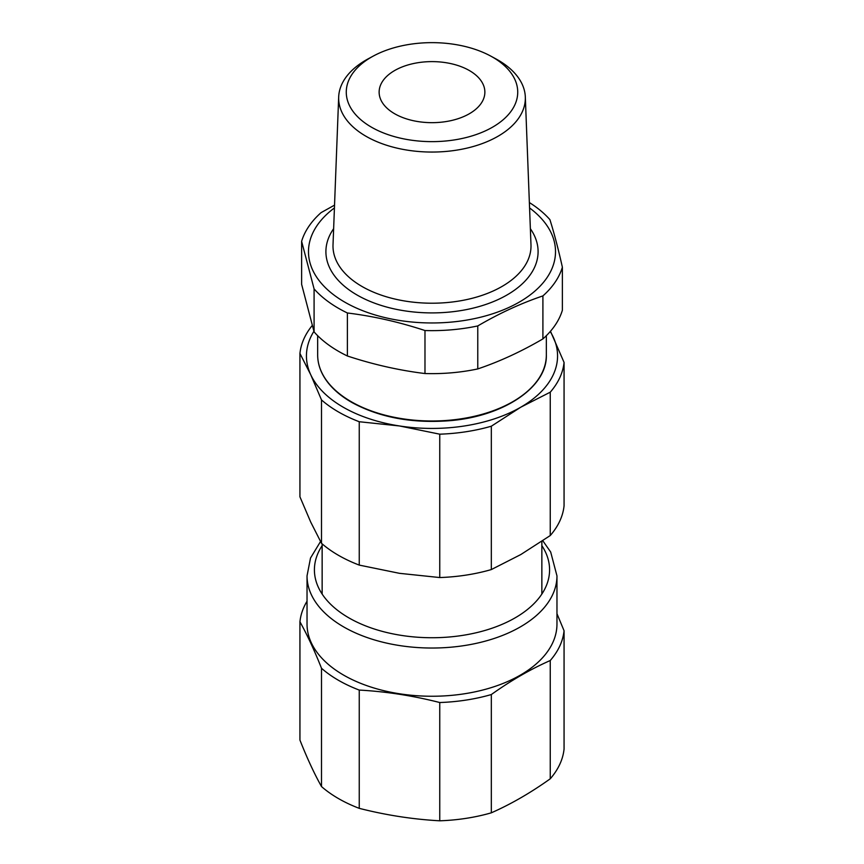 <?xml version="1.0" encoding="UTF-8"?>
<svg xmlns="http://www.w3.org/2000/svg" width="864" height="864" viewBox="0 0 864 864"><rect width="100%" height="100%" fill="white"/><g stroke="black" fill="none" stroke-linecap="round" stroke-linejoin="round"><path stroke-width="1.3" d="M320.522 541.534L310.511 558.036L307.033 575.878L307.033 624.1A124.967 72.155 0 0 0 343.634 675.119A124.967 72.155 0 0 0 479.822 690.757A124.967 72.155 0 0 0 556.967 624.1L556.967 575.878L550.692 552.042L542.786 540.734M299.938 621.799L299.938 740.081C307.12 758.246 314.312 773.734 321.505 786.553A132.289 76.378 0 0 0 359.251 808.348C386.089 815.173 412.916 819.331 439.754 820.8A132.289 76.378 0 0 0 491.324 812.819C510.959 804.157 530.604 792.817 550.249 778.799A132.289 76.378 0 0 0 564.062 749.023L564.062 630.752A132.289 76.378 180 0 1 550.249 660.528C530.604 669.19 510.959 680.53 491.324 694.548A132.289 76.378 180 0 1 439.754 702.529C412.916 695.693 386.089 691.546 359.251 690.077A132.289 76.378 180 0 1 321.505 668.282C314.312 650.106 307.12 634.619 299.938 621.799A132.289 76.378 180 0 1 307.033 601.214M556.967 613.699L564.062 630.752M321.505 786.553L321.505 668.282M359.251 690.077L359.251 808.348M439.754 820.8L439.754 702.529M491.324 694.548L491.324 812.819M550.249 778.799L550.249 660.528M313.902 331.322A125.561 72.49 0 0 0 310.716 374.695A125.561 72.49 0 0 0 399.503 425.963A125.561 72.49 0 0 0 520.787 407.192A125.561 72.49 0 0 0 553.284 337.176A125.561 72.49 0 0 0 550.228 331.538M550.476 331.258L564.062 362.416A132.289 76.378 180 0 1 550.249 392.191L520.787 407.192L491.324 426.211A132.289 76.378 180 0 1 439.754 434.182L399.503 425.963L359.251 421.729A132.289 76.378 180 0 1 321.505 399.935L310.716 374.695L299.938 353.462A132.289 76.378 180 0 1 312.163 325.588M299.938 353.462L299.938 496.832L310.716 522.072L321.505 543.305A132.289 76.378 0 0 0 359.251 565.099L399.503 573.329L439.754 577.552A132.289 76.378 0 0 0 491.324 569.57L520.787 554.558L550.249 535.55A132.289 76.378 0 0 0 564.062 505.775L564.062 362.416M321.505 543.305L321.505 399.935M359.251 421.729L359.251 565.099M439.754 577.552L439.754 434.182M491.324 426.211L491.324 569.57M550.249 535.55L550.249 392.191M419.18 43.2A85.73 49.496 180 0 1 490.633 56.03A85.73 49.496 180 0 1 493.268 126.76A85.73 49.496 180 0 1 370.732 126.76A85.73 49.496 180 0 1 373.367 56.03A85.73 49.496 180 0 1 419.18 43.2M373.367 56.03L368.161 58.849A93.344 53.892 0 0 0 338.677 96.973A93.344 53.892 0 0 0 432 152.053A93.344 53.892 0 0 0 525.323 96.973A93.344 53.892 0 0 0 495.839 58.849L490.633 56.03M334.433 207.932A123.509 71.312 0 0 0 309.874 262.321A123.509 71.312 0 0 0 450.468 322.164A123.509 71.312 0 0 0 554.126 240.991A123.509 71.312 0 0 0 529.567 207.932M529.362 202.554A132.289 76.378 180 0 1 549.914 219.64C554.072 232.816 558.22 248.681 562.378 267.214A132.289 76.378 180 0 1 542.905 295.909C521.186 303.242 499.478 313.243 477.77 325.933A132.289 76.378 180 0 1 424.98 330.534C399.125 322.013 373.259 316.159 347.393 312.984A132.289 76.378 180 0 1 314.086 288.9L301.622 241.326A132.289 76.378 180 0 1 321.095 212.62L334.541 205.135M301.622 241.326L301.622 284.321L314.086 331.895A132.289 76.378 0 0 0 347.393 355.99C373.259 364.522 399.125 370.364 424.98 373.54A132.289 76.378 0 0 0 477.77 368.928C499.478 361.606 521.186 351.594 542.905 338.915A132.289 76.378 0 0 0 562.378 310.219L562.378 267.214M314.086 331.895L314.086 288.9M347.393 312.984L347.393 355.99M542.905 338.915L542.905 295.909M424.98 373.54L424.98 330.534M477.77 325.933L477.77 368.928M307.033 575.878A124.967 72.155 0 0 0 343.634 626.897A124.967 72.155 0 0 0 479.822 642.535A124.967 72.155 0 0 0 556.967 575.878M541.858 545.648A117.59 67.889 180 0 1 495.936 626.821A117.59 67.889 180 0 1 348.851 617.857A117.59 67.889 180 0 1 322.142 545.648M394.61 70.556A52.877 30.532 180 0 1 469.39 70.556A52.877 30.532 180 0 1 469.39 113.724A52.877 30.532 180 0 1 394.61 113.724A52.877 30.532 180 0 1 394.61 70.556M546.34 335.686L546.34 354.974A114.34 66.01 180 0 1 449.096 420.25A114.34 66.01 180 0 1 317.66 354.974L317.66 335.686M525.323 96.973L530.982 244.793A99.004 57.164 180 0 1 432 303.21A99.004 57.164 180 0 1 333.018 244.793L338.677 96.973M333.634 228.712A106.088 61.247 0 0 0 432 312.908A106.088 61.247 0 0 0 530.366 228.712M322.142 543.856L322.142 594.054M541.858 541.361L541.858 594.054M317.66 354.974C317.704 364.597 321.106 373.766 327.866 382.493C333.839 390.128 341.982 396.868 352.285 402.7C379.685 417.463 411.923 423.479 449.021 420.746C503.453 416.632 547.398 387.137 546.34 354.974"/></g></svg>
